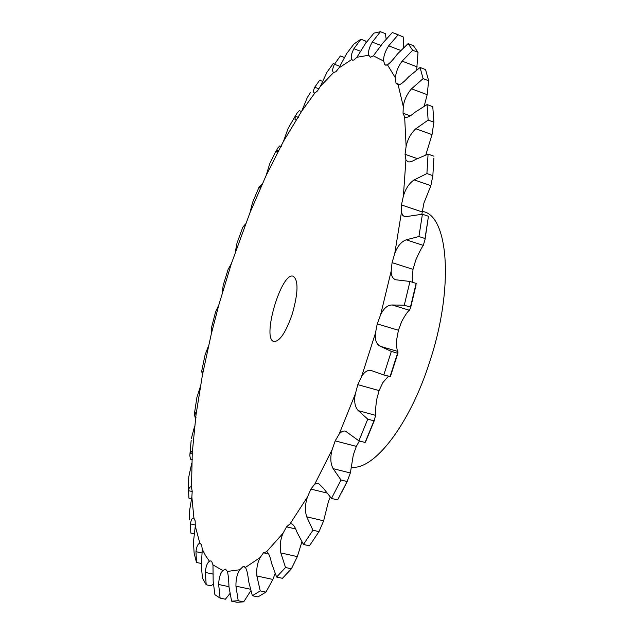 <?xml version="1.0" encoding="UTF-8"?>
<svg xmlns="http://www.w3.org/2000/svg" width="634" height="634" viewBox="0 0 634 634"><rect width="100%" height="100%" fill="white"/><g stroke="black" fill="none" stroke-linecap="round" stroke-linejoin="round"><path stroke-width="0.95" d="M209.474 561.225L205.638 555.764L202.278 549.298L201.596 544.733L199.861 543.267L195.288 526.165L195.161 520.855L193.933 518.24L191.856 497.032L192.221 491.207L191.484 487.625L192.268 452.779L196.009 414.882L202.436 374.979L211.288 333.991L218.896 304.724L231.331 263.784L249.986 212.659L266.153 175.436L283.501 141.271L301.713 111.18L314.932 92.929L317.428 90.979L320.384 86.295L333.611 72.498L335.949 71.713L338.984 67.878L351.799 59.477L352.567 60.135L353.867 60.032L356.902 57.274L368.766 55.237L370.446 57.274L373.355 55.84L383.649 61.07L384.806 64.684L385.44 65.104L387.453 64.811L395.481 77.982L395.996 83.205L398.207 85.083L403.279 106.488L403.034 113.209L404.651 116.949L406.125 146.296L405.055 154.284L405.926 159.847L403.375 196.096L401.457 204.948L401.473 212.152L394.76 253.465L392.066 262.658L391.178 271.114L380.551 314.987L377.222 323.911L375.471 333.096L361.57 376.604L357.814 384.664L355.317 393.96L339.103 434.211L335.18 440.868L332.129 449.68L314.726 484.178L310.882 489.091L307.514 496.882L290.071 523.858L286.528 526.846L283.057 533.226L266.589 551.731L263.506 552.793L260.154 557.54L245.445 567.414L244.185 566.55L242.925 566.701L239.85 569.744L227.416 571.424L225.522 569.166L222.835 570.552L212.976 564.902L211.693 561.352L210.892 560.876L209.474 561.225C207.199 562.81 205.812 566.542 205.305 572.439L206.201 584.77L211.273 585.832L213.23 583.851M206.201 584.77L202.436 578.089L201.327 565.56L202.278 549.298M425.842 154.815L432.023 134.63L433.902 122.219L432.776 106.67L427.078 104.555L428.132 120.103L433.902 122.219M421.856 214.26L423.916 203.086L430.866 185.667L432.856 175.634L433.886 158.128M412.774 282.344L412.219 277.771L413.035 269.347L415.714 260.209C418.82 253.109 421.348 248.163 423.298 245.39L424.994 239.684L427.918 220.022M375.471 333.096C374.757 340.022 376.438 344.452 380.527 346.378L391.337 351.41L397.55 353.225L397.906 351.458C396.852 350.428 396.464 346.402 396.726 339.388L398.421 330.251L401.766 321.39C405.261 314.979 407.813 311.27 409.429 310.272L410.547 308.069L416.126 284.737M355.317 393.96C353.891 401.473 354.897 407.036 358.329 410.666L367.76 419.145L373.973 420.817L375.708 415.381C375.312 412.591 375.613 407.416 376.612 399.84L379.077 390.592L382.865 382.603L388.357 376.271M332.129 449.68C330.1 457.265 330.433 463.589 333.127 468.645L340.981 479.993L347.139 481.523L350.356 472.988L353.273 455.125L356.316 446.384L359.383 440.971M307.514 496.882C305.049 504.062 304.788 510.711 306.721 516.821L312.95 530.23L318.989 531.633L323.649 520.815L328.333 501.914L330.203 497.159M212.976 564.902L213.159 581.093L214.902 594.692L220.117 598.124L225.395 599.209L229.777 593.741M199.861 543.267C197.911 543.695 196.611 546.5 195.961 551.675L196.5 562.485L194.131 553.189L193.449 541.967L195.288 526.165M193.933 518.24L193.592 518.097C192.118 517.97 191.072 519.912 190.462 523.906L190.826 533.075L194.4 533.868M191.856 497.032L189.344 511.971L189.463 519.864M191.484 487.625L190.683 486.896C189.717 486.777 189.011 488.045 188.575 490.684L188.916 498.166L191.587 498.784M222.835 570.552C220.291 573.374 218.896 578.026 218.643 584.5L220.117 598.124M191.722 463.288L188.742 477.069L188.409 492.214M192.268 452.779L191.278 451.139L190.01 453.389L189.835 455.569L190.446 459.19L192.308 459.642M227.416 571.424C228.264 574.951 228.787 580.094 228.977 586.862L231.6 601.151L237.013 602.268L243.718 601.856L250.668 590.967M239.85 569.744C237.116 573.833 235.816 579.31 235.935 586.173L238.226 600.723L231.6 601.151M194.63 426.167L191.341 438.562M196.009 414.882L195.098 412.076L194.361 414.168L195.106 417.378L196.025 417.616M245.445 567.414C246.864 569.815 247.918 574.444 248.607 581.291L252.34 595.73L257.975 596.903L265.947 592.108L272.889 579.428L275.029 573.754M260.154 557.54C257.356 562.857 256.263 568.999 256.873 575.981L260.249 590.904L252.34 595.73M200.304 386.748L196.857 397.605M202.436 374.979L201.866 370.795L201.612 371.579L202.42 373.6M266.589 551.731C268.578 552.753 270.219 556.557 271.526 563.143L276.614 577.043L282.439 578.303L291.41 568.801L297.338 556.612L301.847 542.054M283.057 533.226C280.339 539.605 279.594 546.175 280.822 552.927L285.522 567.509L276.614 577.043M208.475 345.982L204.996 355.167M211.288 333.991L211.376 328.618M290.071 523.858L291.426 523.795C293.391 524.429 295.19 527.131 296.831 531.894L303.456 544.455L309.447 545.819L318.989 531.633M312.95 530.23L303.456 544.455M218.896 304.724L215.512 312.126M222.32 292.742L223.168 285.324M314.726 484.178L318.284 483.148L323.237 488.061L331.479 498.435L337.597 499.925L339.135 497.072M340.981 479.993L331.479 498.435M231.331 263.784L228.145 269.291L223.2 285.292M235.293 252.039L237.029 243.004M339.103 434.211C341.14 431.635 343.287 430.621 345.546 431.168L358.899 440.852L365.105 442.477L366.428 439.346M367.76 419.145L358.899 440.852M245.548 223.937L242.806 227.241L243.852 226.504M249.986 212.659L252.633 202.175M361.57 376.604C364.471 371.69 367.791 369.693 371.524 370.621L383.784 374.971L390.425 376.525M391.337 351.41L383.784 374.971M261.311 185.992L258.838 188.33L259.203 186.784L261.462 184.811L261.985 184.977M266.153 175.436L269.751 163.667M380.551 314.987C383.633 308.393 387.493 305.057 392.137 304.978L404.27 305.216L410.452 307.118L410.547 308.069M391.178 271.114C391.194 275.838 392.731 278.722 395.774 279.776L409.968 281.456L404.27 305.216M278.35 150.844L276.4 152.025L277.272 148.546L279.76 145.915L281.242 146.422M283.501 141.271L288.098 128.425L295.61 115.475M394.76 253.465C397.486 246.182 401.314 241.625 406.251 239.811L418.923 236.522L425.01 238.527L424.994 239.684M401.473 212.152L402.598 215.203L404.73 216.828L422.41 214.221L418.923 236.522M296.347 119.454L295.024 119.834L295.246 116.228L296.981 113.217L299.272 110.681L301.578 111.497M301.713 111.18L307.332 97.509L310.612 92.302M403.375 196.096C405.586 188.615 409.192 183.21 414.2 179.898L426.912 173.558L432.856 175.634M405.926 159.847L407.852 161.741C409.675 162.28 412.243 161.527 415.539 159.483L428.077 154.133L426.912 173.558M314.932 92.929L314.298 92.905C313.156 92.318 313.299 90.432 314.718 87.238L319.631 80.256L322.714 81.39M320.384 86.295L327.033 72.117L333.302 63.455M406.125 146.296C407.717 139.092 410.951 133.243 415.825 128.765L428.132 120.103M404.651 116.949L405.261 117.29C407.337 117.797 410.539 116.149 414.866 112.337L427.078 104.555M333.611 72.498C332.089 71.491 332.374 68.749 334.451 64.272L340.371 55.958L344.539 57.52M338.984 67.878L346.655 53.613L353.978 43.984L360.897 39.245L365.659 41.067L366.048 42.613M403.279 106.488C404.215 99.95 406.965 94.054 411.529 88.808L423.068 78.64L428.639 80.748L427.189 94.664L424.257 105.973M398.207 85.083C400.553 84.718 404.001 82.008 408.542 76.936L420.073 67.489L423.068 78.64M351.799 59.477C350.61 57.353 351.299 53.771 353.883 48.731L360.897 39.245M356.902 57.274L365.517 43.453L373.949 33.134L380.432 31.7L385.385 33.618L386.114 38.785M395.481 77.982C395.782 72.387 398.001 66.776 402.13 61.141L412.663 50.26L418.02 52.329L416.689 69.764M387.453 64.811C390.013 63.067 393.357 59.445 397.486 53.961L408.098 43.603L412.663 50.26M368.766 55.237C367.982 51.933 369.147 47.558 372.253 42.098L380.432 31.7M373.355 55.84L382.793 43.12L392.335 32.516L403.208 36.915L403.581 47.384M383.649 61.07C383.364 56.585 385.044 51.505 388.674 45.822L398.057 34.918M292.377 313.719C285.958 332.264 279.808 341.536 273.951 341.544C261.374 339.238 281.417 271.36 293.225 276.25C298.527 280.165 298.242 292.654 292.377 313.719M196.5 562.485L201.438 563.483M347.139 481.523L337.597 499.925M373.973 420.817L365.105 442.477M397.55 353.225L390.005 376.739M409.968 281.456L416.126 283.398L410.452 307.118M416.126 283.398L416.324 283.842M422.41 214.221L428.457 216.257L425.01 238.527M428.457 216.257L428.489 216.812M420.073 67.489L425.572 69.589L428.639 80.748M408.098 43.603L413.384 45.648L418.02 52.329M394.602 33.285L403.208 36.915M422.125 211.146L423.663 211.661C448.507 217.09 454.055 288.264 429.82 361.443C409.493 425.676 373.22 471.038 351.085 467.092M238.226 600.723L243.718 601.856M260.249 590.904L265.947 592.108M285.522 567.509L291.41 568.801M428.077 154.133L433.965 156.226M205.305 572.439L213.23 574.119M195.961 551.675L202.175 553.03M190.462 523.906L195.351 525.007M188.575 490.684L192.229 491.54M218.643 584.5L228.969 586.672M190.01 453.389L192.482 453.999M235.935 586.173L250.161 589.176M242.925 566.701L245.271 567.208M194.456 413.233L195.827 413.582M256.873 575.981L272.889 579.428M263.506 552.793L268.681 553.95M201.644 371.239L202.151 371.373M280.822 552.927L297.338 556.612M286.528 526.846L295.666 528.962M306.721 516.821L323.649 520.815M310.882 489.091L326.526 492.911M333.127 468.645L350.356 472.988M335.18 440.868L356.324 446.376M358.329 410.666L375.708 415.381M357.822 384.656L379.077 390.592M380.527 346.378L397.906 351.458M377.222 323.911L398.421 330.251M258.91 187.371L259.892 187.696M392.137 304.978L409.429 310.272M392.066 262.658L413.035 269.347M276.527 149.981L278.516 150.654M406.251 239.811L423.298 245.39M401.457 204.948L422.038 211.891M295.246 116.228L298.352 117.322M414.2 179.898L430.866 185.667M405.055 154.284L417.14 158.555M314.718 87.238L318.973 88.792M415.825 128.765L432.023 134.63M403.034 113.209L410.23 115.848M334.451 64.272L339.911 66.308M411.529 88.808L427.189 94.664M395.996 83.205L399.84 84.639M353.883 48.731L360.778 51.346M402.13 61.141L417.235 66.903M384.806 64.684L386.185 65.207M372.253 42.098L381.145 45.505M388.674 45.822L400.561 50.387M191.167 440.464L189.994 453.445M196.754 398.414L194.551 412.797M204.964 355.468L201.747 370.882M215.512 312.213L211.336 328.261M242.632 227.693L237.116 242.83M258.759 187.807L252.887 201.66M276.44 150.187L270.385 162.415M341.401 492.776L347.369 481.151M365.533 441.953L374.646 419.787M390.338 376.786L398.041 352.789"/></g></svg>
